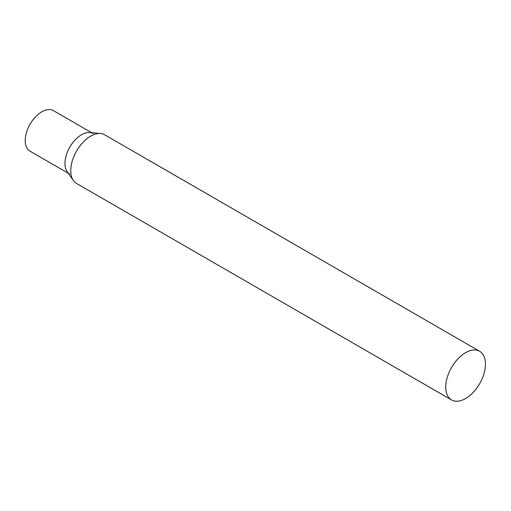 <?xml version="1.0" encoding="UTF-8"?>
<svg xmlns="http://www.w3.org/2000/svg" width="511" height="511" viewBox="0 0 511 511"><rect width="100%" height="100%" fill="white"/><g stroke="black" fill="none" stroke-linecap="round" stroke-linejoin="round"><path stroke-width="0.77" d="M69.809 174.136A23.404 13.51 -60 0 1 66.226 155.382A23.404 13.51 -60 0 1 81.511 134.757A23.404 13.51 -60 0 1 93.213 133.595M68.276 173.248L30.079 151.199A23.404 13.51 -60 0 1 26.489 132.438A23.404 13.51 -60 0 1 41.781 111.82A23.404 13.51 -60 0 1 53.483 110.657L91.686 132.713M479.631 351.274L104.672 134.795A28.092 16.218 120 0 0 100.584 133.524A28.092 16.218 120 0 0 80.706 144.977A28.092 16.218 120 0 0 70.761 170.597A28.092 16.218 120 0 0 73.437 180.549A28.092 16.218 120 0 0 76.58 183.455L451.539 399.934A28.092 16.218 120 0 0 473.186 392.41A28.092 16.218 120 0 0 485.45 364.139A28.092 16.218 120 0 0 479.631 351.274A28.092 16.218 120 0 0 457.984 358.805A28.092 16.218 120 0 0 445.72 387.076A28.092 16.218 120 0 0 451.539 399.934M100.584 133.524L89.808 132.541A23.404 13.51 120 0 0 73.252 142.077A23.404 13.51 120 0 0 64.961 163.418A23.404 13.51 120 0 0 67.19 171.715L73.437 180.549"/></g></svg>
